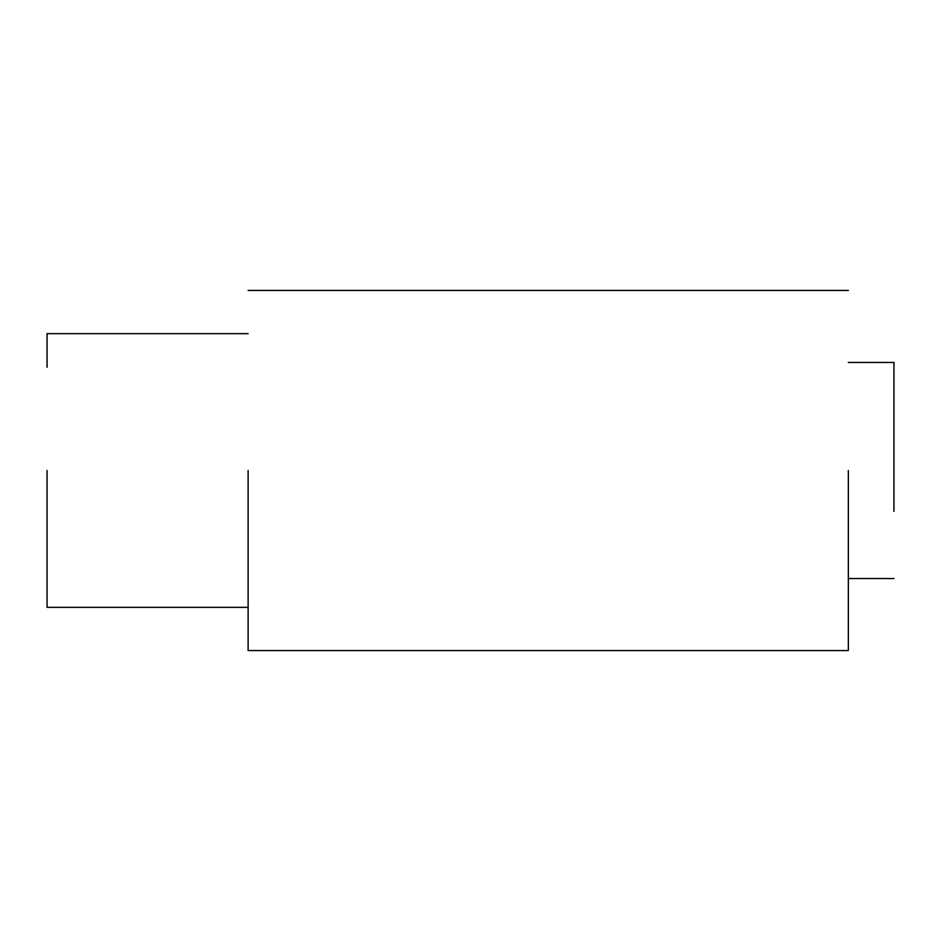 <?xml version="1.0" encoding="UTF-8"?>
<svg xmlns="http://www.w3.org/2000/svg" width="941" height="941" viewBox="0 0 941 941"><rect width="100%" height="100%" fill="white"/><g stroke="black" fill="none" stroke-linecap="round" stroke-linejoin="round"><path stroke-width="1.41" d="M893.95 511.375L893.95 362.461L848.335 362.461M248.118 470.5L248.118 650.56L248.118 470.5M848.335 470.5L848.335 650.56L848.335 470.5M47.05 367.261L47.05 333.655L248.118 333.655M47.05 470.5L47.05 607.345L47.05 470.5M248.118 607.345L47.05 607.345L47.05 573.739M848.335 578.539L893.95 578.539M248.118 290.44L848.335 290.44M248.118 650.56L848.335 650.56"/></g></svg>

